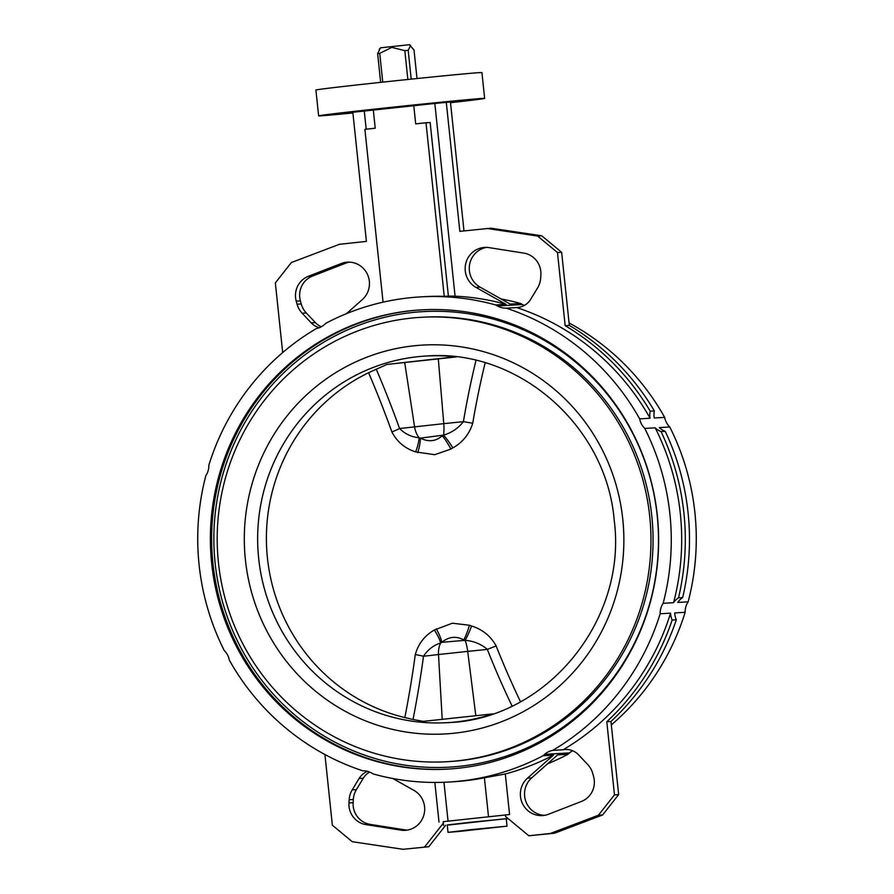 <?xml version="1.0" encoding="UTF-8"?>
<svg xmlns="http://www.w3.org/2000/svg" width="894" height="894" viewBox="0 0 894 894"><rect width="100%" height="100%" fill="white"/><g stroke="black" fill="none" stroke-linecap="round" stroke-linejoin="round"><path stroke-width="1.34" d="M456.353 356.941L386.934 364.439L368.596 372.731A183.628 178.923 86.6 0 0 267.429 557.979A183.628 178.923 86.6 0 0 404.837 717.569A820.569 598.164 -89.5 0 0 415.285 654.609C418.303 643.769 424.661 635.567 434.372 629.991L452.386 623.207L469.439 625.241A18.55 3.353 -72.6 0 1 463.751 639.97C456.219 635.79 448.911 636.584 441.826 642.328L440.653 642.942C433.434 645.312 427.723 649.748 423.51 656.252A829.733 604.836 90.5 0 1 413.028 719.48L423.208 721.369M376.206 369.077A829.733 606.065 78.8 0 1 399.573 428.528C405.016 433.936 411.519 437.021 419.085 437.758L420.359 438.116C428.539 442.239 435.847 441.457 442.284 435.758A18.55 3.207 -119.6 0 1 450.922 449.079L434.674 454.7L415.654 451.906C404.937 448.475 397.014 441.815 391.885 431.936A820.569 599.371 -101.2 0 0 368.596 372.731M417.755 452.655A18.55 4.459 -72.3 0 0 420.359 438.116L443.536 435.132C451.727 432.707 458.343 428.215 463.394 421.655L472.736 423.242C469.35 434.093 462.723 442.318 452.845 447.905L450.922 449.079M469.439 625.241L471.563 625.99C482.447 629.41 490.638 636.047 496.136 645.904L487.331 649.39C481.05 644.026 473.641 640.998 465.103 640.316L441.826 642.328A18.55 4.302 -120 0 0 436.272 628.817M382.755 82.125L379.726 53.349L377.637 53.606L380.062 48.824M380.654 82.349L377.637 53.606M379.246 49.326L380.475 47.807L409.374 44.722L410.603 45.538L408.189 50.321L404.826 50.645L391.796 47.382L379.726 53.349M470.87 829.654L448.017 832.359L459.181 831.442L507.043 826.157L470.87 829.654M507.043 826.157L506.272 818.781L470.099 822.279L447.246 824.983L448.017 832.359M507.982 818.479L447.257 825.151M443.212 821.664L509.569 814.523L443.212 821.664L443.558 825.374M463.986 230.898L450.442 101.972L434.83 103.458L455.08 296.171A242.978 236.754 86.6 0 1 506.071 304.351L475.943 287.376A21.333 20.785 -93.4 0 1 489.007 247.616L523.817 253.114A20.607 20.081 -93.4 0 1 540.87 274.827L540.68 277.989A21.333 20.785 -93.4 0 1 537.596 287.89L530.712 299.267A17.623 17.165 -93.4 0 1 516.62 307.547A242.978 236.754 86.6 0 1 650.083 418.236A17.623 17.165 86.6 0 1 650.195 411.162L654.363 410.916A17.623 17.165 86.6 0 0 654.252 417.99L664.667 417.375A17.623 17.165 -93.4 0 0 669.762 426.974A242.978 236.754 86.6 0 1 688.145 601.841A17.623 17.165 -93.4 0 0 685.15 612.301L674.735 612.915A17.623 17.165 86.6 0 0 676.322 619.799A246.688 240.363 86.6 0 1 610.96 721.48L606.791 721.726L614.48 794.844L598.455 815.216L550.391 833.454L528.823 835.767L505.512 816.434L505.367 814.97M676.322 619.799L672.154 620.045A17.623 17.165 86.6 0 1 670.567 613.161L660.163 613.765A17.623 17.165 86.6 0 1 663.147 603.305L673.562 602.69A17.623 17.165 86.6 0 1 678.524 597.795L682.681 597.55A17.623 17.165 86.6 0 0 677.73 602.444L688.145 601.841M349.532 262.143A21.333 20.785 86.6 0 0 345.442 263.261L341.273 263.507A21.333 20.785 86.6 0 1 362.316 299.602L346.447 313.682M369.658 772.07A17.623 17.165 -93.4 0 0 363.288 778.227L356.404 789.603A21.333 20.785 -93.4 0 0 353.32 799.515L353.13 802.667A20.607 20.081 -93.4 0 0 370.183 824.38L404.993 829.878L400.836 830.124A21.333 20.785 -93.4 0 0 413.9 790.363L392.879 778.529M670.567 613.161A242.978 236.754 86.6 0 1 563.108 749.764A17.623 17.165 86.6 0 1 578.597 754.86L587.693 764.515A21.333 20.785 86.6 0 1 592.767 773.545L593.605 776.595A20.607 20.081 86.6 0 1 581.458 801.449L548.558 814.233A21.333 20.785 86.6 0 1 527.516 778.138L553.442 755.139A242.978 236.754 86.6 0 1 505.3 773.981L509.569 814.523M433.925 103.056L444.106 102.072L433.925 103.056M450.475 102.296L464.712 100.866L450.487 102.419M344.983 112.622L355.153 111.649L344.983 112.622M352.906 112.968A83.466 0.883 -6 0 1 318.622 115.851A83.466 0.883 -6 0 1 382.889 108.23A83.466 0.883 -6 0 1 484.649 98.396A83.466 0.883 -6 0 1 450.52 102.709M318.622 115.851L315.917 90.026A83.466 0.883 -6 0 1 380.173 82.404A83.466 0.883 -6 0 1 481.933 72.582L484.649 98.396M657.336 515.514A229.993 224.103 86.6 0 1 448.017 769.086A229.993 224.103 86.6 0 1 211.677 563.455A229.993 224.103 86.6 0 1 420.985 309.883A229.993 224.103 86.6 0 1 657.336 515.514M218.449 562.706A222.572 216.873 86.6 0 1 421.007 317.314A222.572 216.873 86.6 0 1 649.726 516.307A222.572 216.873 86.6 0 1 447.168 761.699A222.572 216.873 86.6 0 1 218.449 562.706M421.007 317.314L423.086 317.191A222.572 216.873 86.6 0 1 651.815 516.184A222.572 216.873 86.6 0 1 449.246 761.576L447.168 761.699M492.56 713.904L418.057 721.927A183.628 178.923 86.6 0 1 258.679 558.493A183.628 178.923 86.6 0 1 380.52 364.819A183.628 178.923 86.6 0 1 425.801 356.058A183.628 178.923 86.6 0 1 455.113 356.795L386.934 364.439M553.442 755.139L543.038 755.754A242.978 236.754 86.6 0 1 448.788 782.038A242.978 236.754 86.6 0 1 373.357 774.003L371.535 772.975A17.623 17.165 86.6 0 0 362.796 770.807A242.978 236.754 86.6 0 1 229.333 660.118A17.623 17.165 86.6 0 0 224.238 650.519A242.978 236.754 86.6 0 1 199.094 564.807A242.978 236.754 86.6 0 1 205.855 475.653A17.623 17.165 86.6 0 0 208.85 465.193A242.978 236.754 86.6 0 1 316.32 328.59A17.623 17.165 86.6 0 0 324.399 324.611L325.975 323.215A242.978 236.754 86.6 0 1 420.225 296.92A242.978 236.754 86.6 0 1 495.656 304.955L506.071 304.351M669.762 426.974L659.347 427.589A17.623 17.165 86.6 0 0 665.214 431.321A246.688 240.363 86.6 0 1 688.089 512.91A246.688 240.363 86.6 0 1 682.681 597.55M665.214 431.321L661.046 431.567A246.688 240.363 86.6 0 1 683.921 513.156A246.688 240.363 86.6 0 1 678.524 597.795M404.837 717.569L413.028 719.48M428.762 846.73L403.038 849.3L428.762 846.73L445.648 825.274M404.993 829.878A21.333 20.785 -93.4 0 0 407.262 830.113M439.01 822.111L434.842 782.44M400.836 830.124L366.015 824.626A20.607 20.081 -93.4 0 1 348.962 802.913L349.163 799.761A21.333 20.785 -93.4 0 1 352.236 789.849L359.131 778.473A17.623 17.165 -93.4 0 1 367.523 771.354M403.038 849.3L352.258 841.701L332.356 825.196L324.924 754.514M424.594 846.976L443.368 823.117M572.618 750.736A17.623 17.165 -93.4 0 0 569.601 752.893L568.025 754.279L557.61 754.894L531.684 777.892L527.516 778.138M544.468 815.35A21.333 20.785 86.6 0 1 531.684 777.892M528.823 835.767L554.559 833.208L602.612 814.97L618.648 794.598L610.96 721.48M672.154 620.045A246.688 240.363 86.6 0 1 606.791 721.726M661.046 431.567A17.623 17.165 86.6 0 1 655.179 427.824A242.978 236.754 86.6 0 1 673.562 602.69M446.274 102.218L459.84 231.345L490.962 228.193L541.742 235.792L561.644 252.298L569.333 325.416L565.164 325.662A246.688 240.363 86.6 0 1 650.195 411.162M569.333 325.416A246.688 240.363 86.6 0 1 654.363 410.916M655.179 427.824L644.775 428.438A242.978 236.754 86.6 0 1 663.147 603.305M685.15 612.301A242.978 236.754 86.6 0 1 611.317 724.922M660.163 613.765A242.978 236.754 86.6 0 1 552.693 750.379L563.108 749.764M486.738 247.381A21.333 20.785 -93.4 0 0 480.1 287.142L475.943 287.376M501.121 298.965A242.978 236.754 86.6 0 1 520.643 303.491L510.228 304.105L480.1 287.142M486.805 228.439L537.573 236.038L557.487 252.544L565.164 325.662M345.442 263.261L312.542 276.045L308.385 276.291A20.607 20.081 86.6 0 0 296.227 301.144L297.076 304.195A21.333 20.785 86.6 0 0 302.15 313.224L311.235 322.879A17.623 17.165 86.6 0 0 319.348 327.718M321.382 326.757A17.623 17.165 86.6 0 1 315.403 322.633L306.307 312.978A21.333 20.785 86.6 0 1 301.233 303.949L300.395 300.898A20.607 20.081 86.6 0 1 312.542 276.045M341.273 263.507L308.385 276.291M366.182 129.194L364.283 111.046L352.828 112.275L366.406 241.391L339.441 244.297L291.388 262.523L275.352 282.895L282.683 352.571M569.076 322.98A242.978 236.754 86.6 0 1 664.667 417.375M516.62 307.547L506.216 308.162A242.978 236.754 86.6 0 1 639.668 418.85L650.083 418.236M455.08 296.171L448.386 296.104L430.148 122.523L426.002 122.757L444.24 296.35L448.386 296.104M444.24 296.35A242.978 236.754 -93.4 0 0 424.594 296.663L420.225 296.92M568.025 754.279A242.978 236.754 86.6 0 1 547.553 763.811M443.96 782.272L448.017 820.848M448.788 782.038L453.157 781.781A242.978 236.754 -93.4 0 0 484.414 777.791L505.3 773.981M484.414 777.791L488.482 816.501M434.83 103.458L364.283 111.046M426.002 122.757L415.688 123.875L413.743 105.425M383.068 302.172L364.897 129.339L375.223 128.222L373.279 109.783M418.057 721.927A183.628 178.923 -93.4 0 0 447.38 722.665A183.628 178.923 -93.4 0 0 492.65 713.904M644.775 428.438A17.623 17.165 86.6 0 1 639.668 418.85M506.216 308.162A17.623 17.165 86.6 0 1 497.477 305.983L495.656 304.955M543.038 755.754L544.602 754.357A17.623 17.165 86.6 0 1 552.693 750.379M520.643 303.491L522.465 304.519A17.623 17.165 -93.4 0 0 524.342 305.424M541.742 235.792L537.573 236.038M561.644 252.298L557.487 252.544M618.648 794.598L614.48 794.844M602.612 814.97L598.455 815.216M554.559 833.208L550.391 833.454M506.295 818.938L508.228 818.692M486.872 828.19L465.305 830.504L486.872 828.19M417.006 78.538L414 49.975L409.407 44.745M409.798 44.7L410.603 45.538M407.854 79.477L404.826 50.645M411.218 79.13L408.189 50.321M471.563 625.99A18.55 3.185 -69 0 1 465.103 640.316A18.55 5.431 -95.8 0 1 467.707 651.38L438.496 654.531A18.55 12.65 -96.6 0 1 440.653 642.942A18.55 4.258 -123.6 0 0 434.372 629.991M415.285 654.609A18.55 2.179 -172.3 0 1 423.51 656.252L438.496 654.531L442.206 719.324M391.885 431.936A18.55 2.559 -19.8 0 0 399.573 428.528L443.77 423.655A18.55 5.431 -95.8 0 1 443.536 435.132A18.55 3.006 -123.1 0 1 452.845 447.905M404.68 362.405L414.57 426.796A18.55 12.65 -96.6 0 0 419.085 437.758A18.55 4.436 -68.7 0 1 415.654 451.906M512.072 706.025A829.733 790.821 -111.3 0 1 487.331 649.39L467.707 651.38L475.809 715.714M448.643 769.041A229.993 224.103 86.6 0 1 212.928 563.376A229.993 224.103 86.6 0 1 421.61 309.849M657.202 515.603A228.138 222.293 86.6 0 1 460.019 766.259A228.138 222.293 86.6 0 1 215.141 563.164A228.138 222.293 86.6 0 1 412.324 312.509A228.138 222.293 86.6 0 1 657.202 515.603M245.403 559.8A194.758 189.763 86.6 0 1 413.732 345.833A194.758 189.763 86.6 0 1 622.772 519.213A194.758 189.763 86.6 0 1 454.443 733.181A194.758 189.763 86.6 0 1 245.403 559.8M497.477 305.983L522.465 304.519M544.602 754.357L569.601 752.893M363.288 778.227L359.131 778.473M356.404 789.603L352.236 789.849M353.32 799.515L349.163 799.761M353.13 802.667L348.962 802.913M370.183 824.38L366.015 824.626M300.395 300.898L296.227 301.144M301.233 303.949L297.076 304.195M306.307 312.978L302.15 313.224M315.403 322.633L311.235 322.879M438.295 358.785L443.77 423.655L463.394 421.655A829.733 792.05 -84.5 0 1 475.999 360.405M496.136 645.904A820.569 782.094 68.7 0 0 520.509 701.734M485.151 362.83A820.569 783.3 95.5 0 0 472.736 423.242M447.38 722.665C545.809 719.692 627.499 620.805 614.2 520.23C606.456 425.432 517.771 348.336 425.801 356.058"/></g></svg>
